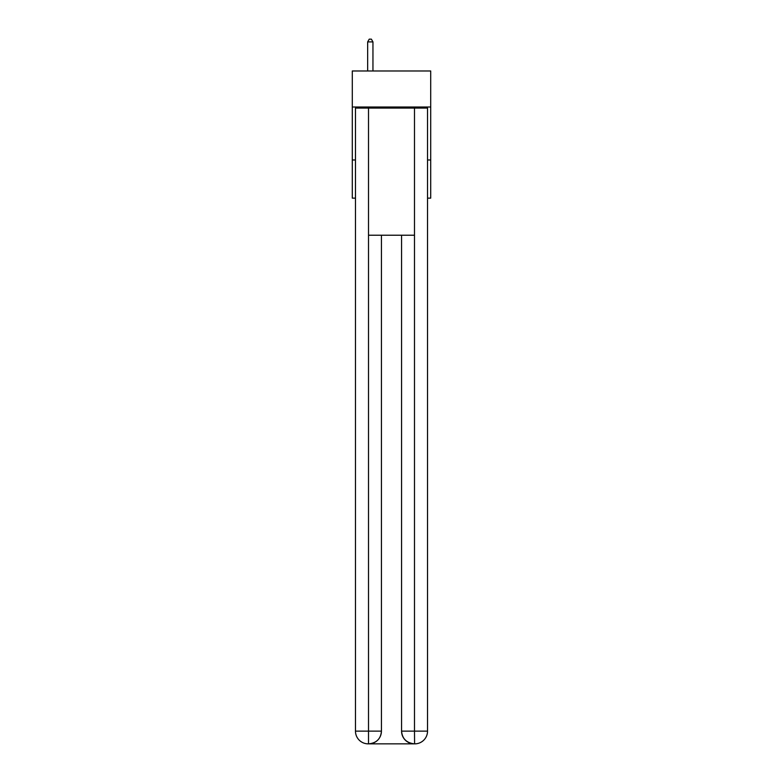 <?xml version="1.0" encoding="UTF-8"?>
<svg xmlns="http://www.w3.org/2000/svg" width="783" height="783" viewBox="0 0 783 783"><rect width="100%" height="100%" fill="white"/><g stroke="black" fill="none" stroke-linecap="round" stroke-linejoin="round"><path stroke-width="1.17" d="M430.709 107.007L430.709 70.979L352.291 70.979L352.291 107.007L430.709 107.007L430.709 198.138L427.528 198.138M355.472 159.986L352.291 159.986L352.291 107.007M430.709 159.986L427.528 159.986M352.291 159.986L352.291 198.138L355.472 198.138M368.186 743.85A12.714 12.714 0 0 1 355.472 731.136L381.429 731.136L381.429 235.223L381.429 731.136A12.714 12.714 0 0 1 368.715 743.85L368.186 743.85A12.714 12.714 0 0 1 355.472 731.136L355.472 108.074L368.509 108.074L368.509 235.223L414.491 235.223L414.491 108.074L368.509 108.074M414.491 108.074L427.528 108.074L427.528 731.136A12.714 12.714 0 0 1 414.814 743.85L414.285 743.85A12.714 12.714 0 0 1 401.571 731.136L401.571 235.223L401.571 731.136C402.217 738.633 406.455 742.871 414.285 743.85L368.715 743.85C376.584 743.028 380.822 738.79 381.429 731.136M401.571 731.136L414.491 731.136L414.589 743.85M368.509 235.223L368.509 743.85M372.953 70.979L372.953 41.9L367.658 41.9L367.658 70.979M367.658 41.9L369.243 39.15L371.367 39.15L372.953 41.9M414.491 235.223L414.491 731.136L427.528 731.136"/></g></svg>
